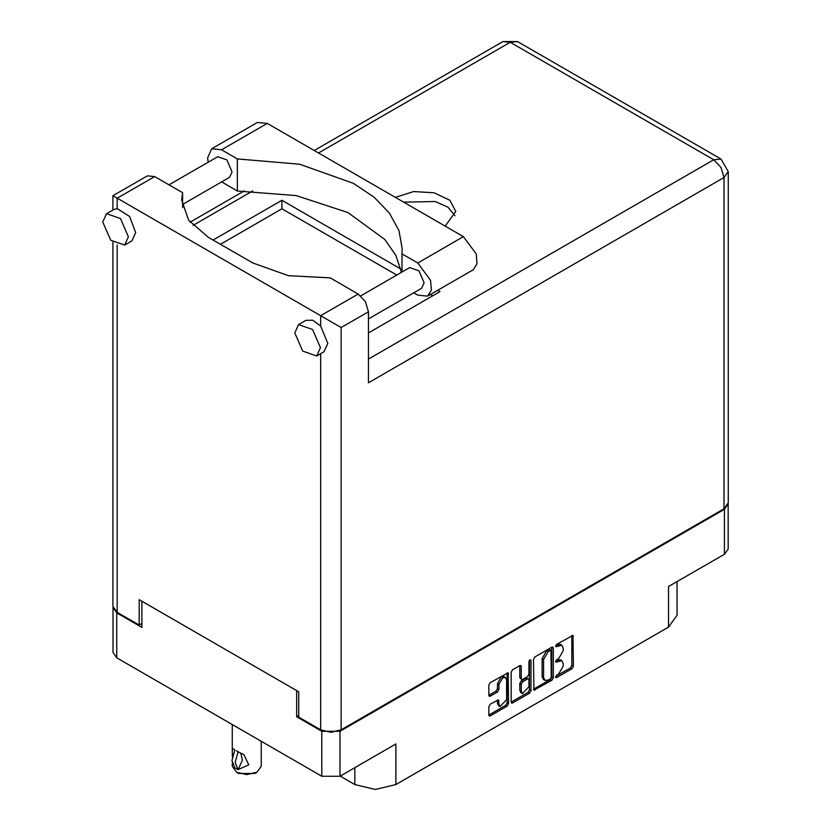 <?xml version="1.0" encoding="UTF-8"?>
<svg xmlns="http://www.w3.org/2000/svg" width="831" height="831" viewBox="0 0 831 831"><rect width="100%" height="100%" fill="white"/><g stroke="black" fill="none" stroke-linecap="round" stroke-linejoin="round"><path stroke-width="1.25" d="M505.466 677.525L504.012 676.683L501.29 676.953L497.447 683.601L498.912 684.453L502.755 677.795L505.466 677.525L506.598 680.018L506.598 699.671L500.033 706.599L498.912 704.117L498.486 699.91L490.217 704.2L488.784 706.682L488.784 715.065L489.199 715.99L490.217 715.896L507.17 706.101L508.614 703.618L508.188 672.819L490.217 682.708L488.784 685.201L488.784 695.318L489.199 696.253L490.217 696.149L497.468 691.963L498.912 689.47L498.912 684.453M529.949 659.772L530.957 660.354L529.949 659.772L528.942 661.518L528.942 674.118L527.508 676.611L522.689 679.394L521.671 679.488L521.255 678.563L521.255 666.452L520.829 665.517L519.811 665.621L519.79 677.712L521.671 679.488M340.222 776.092L354.858 784.547L354.858 767.647M298.713 715.543L296.667 716.727L321.846 731.259L340.004 731.259L340.004 776.227L395.847 743.984L395.847 784.547L668.571 627.093L668.571 586.52L724.424 554.277L724.424 509.32L728.164 503.679M395.847 784.547L375.352 789.45L354.858 784.547M677.057 581.627L677.057 615.262L668.571 627.093M533.471 659.399L533.886 690.197L551.857 680.309L553.301 677.816L553.301 647.951L552.875 647.017L551.857 647.12L534.904 656.905L533.471 659.399M558.609 674.086L556.635 675.219L555.929 677.618L556.635 677.545L571.905 668.726L573.338 666.244L572.923 635.445L556.635 644.357L555.929 646.757L561.86 645.22L563.21 648.201L563.21 650.683L558.609 658.651L556.635 659.793L555.929 662.182L561.86 660.655L563.21 663.626L563.21 666.119L558.609 674.086M529.513 693.199L512.561 702.995L511.543 703.088L511.127 702.133L528.049 692.358L529.513 693.199L530.957 690.717L530.957 660.354M512.561 702.995L511.127 702.164L511.127 672.3L512.561 669.807L519.811 665.621L521.255 666.452M340.004 731.259L724.424 509.32M113.016 607.212L116.756 612.852L141.935 627.384L141.935 601.27M340.004 776.227L321.846 776.227L116.756 657.809L112.995 652.574L112.995 607.606M296.667 716.727L296.667 690.603M561.86 660.655L560.406 659.804L557.154 660.126L558.609 660.977M555.742 660.936L557.154 660.126M561.86 645.22L560.406 644.378L557.154 644.7L558.609 645.542M555.742 645.51L557.154 644.7M555.742 676.372L570.44 667.885L571.873 665.392L571.873 635.559L573.338 636.38M533.471 689.231L550.392 679.457L551.836 676.974L551.836 647.131L553.301 647.951M550.278 678.896L551.285 677.151L550.995 650.289L548.2 651.556L543.599 659.523L543.599 677.442L544.949 680.423L548.2 680.101L550.278 678.896M550.995 650.289L549.53 649.437L548.813 649.51L550.278 650.351M544.949 680.423L543.484 679.571L542.134 676.6L542.134 658.671L546.736 650.715L548.813 649.51M529.492 660.167L529.492 689.865L530.957 690.717M521.255 691.132L522.377 693.615L528.942 686.686L528.942 679.768L528.516 678.834L527.508 678.937L522.689 681.711L521.255 684.204L521.255 691.132L519.79 690.281L520.912 692.774L522.377 693.615M528.516 678.834L526.044 678.086L527.508 678.937M519.79 690.281L519.79 683.352L521.224 680.869L526.044 678.086M528.049 692.358L529.492 689.865M500.033 706.599L498.569 705.758L497.447 703.265L497.447 700.024L498.912 700.834M488.784 695.287L496.014 691.112L497.447 688.629L497.447 683.601M488.784 715.034L505.705 705.259L507.149 702.766L507.149 672.933M728.185 504.074L728.185 549.042L724.424 554.277M208.134 162.211L207.667 157.807L211.739 148.801L221.565 149.777L267.239 123.404L257.413 122.427L211.739 148.801M320.454 347.67L312.549 329.44L298.589 324.589L294.839 332.878L302.744 351.108L316.704 355.959L320.454 347.67M316.704 355.959L324.028 351.742L327.778 343.442L320.673 326.105L312.903 320.257L305.912 320.361L298.589 324.589M128.389 236.783L120.485 218.553L106.524 213.702L102.774 221.991L110.679 240.221L124.64 245.072L128.389 236.783M124.64 245.072L131.963 240.855L135.713 232.555L129.646 216.486L117.192 208.623L113.847 209.474L106.524 213.702M445.104 226.094L455.783 211.51L449.851 200.229L434.052 192.74L413.724 191.587L395.338 197.363M403.648 202.151L435.247 201.497L448.054 207.262L455.014 215.738M168.973 184.825L217.67 156.706L226.842 159.895L232.036 171.872L229.574 177.325L182.633 204.426M360.706 295.898L409.735 267.592L418.907 270.781L424.101 282.758L421.639 288.212L368.403 318.948M401.498 272.339L395.847 255.429L384.722 239.453L347.846 212.559L296.22 195.597L237.354 191.005L221.617 181.916M237.354 191.005L237.354 158.887L221.565 149.777M182.633 207.584L182.633 192.709L154.67 176.567L147.419 175.85L112.954 195.752L341.167 327.518L341.167 729.826L330.925 732.277L320.673 729.826L298.713 717.143L298.713 691.787L139.151 599.67L139.151 625.016L117.192 612.343L112.954 606.422L112.954 242.34M320.673 326.105L320.673 315.676L358.151 294.049L330.187 277.897L288.502 275.736L252.894 263.022L208.394 237.334L188.647 220.267L181.719 200.146L182.633 192.709M358.151 294.049L365.401 301.695L368.403 311.791L368.403 382.79L723.978 177.491L728.226 171.581L728.226 502.89L723.978 508.811L341.167 729.826M139.151 625.016L141.935 623.416M213.079 240.034L281.886 200.313L400.843 268.995M437.688 290.268L439.983 291.598L368.403 332.919M220.402 244.262L281.886 208.768L396.751 275.082M430.375 294.496L432.66 295.815M281.886 208.768L281.886 200.313M401.944 272.09L401.944 253.912L417.733 263.022L430.583 280.359L431.372 290.092L427.57 296.116L417.733 295.14L413.682 292.803M417.733 263.022L463.407 236.658L476.256 253.985L477.046 263.728L473.244 269.753L427.57 296.116M401.944 253.912L402.204 248.739L398.984 230.551L389.459 213.11L374.033 197.144L353.331 183.298L299.711 164.185L237.354 158.887M463.407 236.658L267.239 123.404M261.246 741.231L261.246 766.255L256.997 772.165L254.805 773.432L238.694 773.432L236.503 772.165L232.254 766.255L232.254 763.419M232.327 757.031L232.254 748.316L235.017 749.926M234.83 750.029L231.963 760.573L234.82 767.802L238.05 769.662L242.34 760.292L240.761 753.042M238.05 769.662L235.183 762.432L238.04 751.889L243.94 754.693L248.801 764.811L238.237 769.558M256.997 772.165L246.745 774.617L236.503 772.165L238.694 773.432M238.04 751.889L236.503 750.829L238.237 751.775M116.756 612.852L116.756 657.809M321.846 776.227L321.846 731.259M555.627 661.538L556.635 662.11M555.627 646.103L556.635 646.684M571.873 665.392L573.338 666.244M570.44 667.885L571.905 668.726M555.627 676.964L556.635 677.545M551.836 676.974L553.301 677.816M550.392 679.457L551.857 680.309M533.471 689.263L534.904 690.094M546.736 650.715L548.2 651.556M542.134 658.671L543.599 659.523M542.134 676.6L543.599 677.442M519.79 677.712L521.255 678.563M521.224 680.869L522.689 681.711M519.79 683.352L521.255 684.204M497.447 703.265L498.912 704.117M497.447 688.629L498.912 689.47M496.014 691.112L497.468 691.963M488.784 695.318L490.217 696.149M507.17 672.923L508.614 673.754M507.149 702.766L508.614 703.618M505.705 705.259L507.17 706.101M488.784 715.065L490.217 715.896M320.673 729.826L320.673 353.674M154.67 176.567L117.192 198.204L117.192 208.623M117.192 244.989L117.192 612.343M368.403 359.127L713.736 159.749L510.255 42.267L318.481 152.987M252.749 190.933L192.958 225.461M723.978 508.811L723.978 177.491L720.976 167.395L713.736 159.749L720.976 159.033L517.495 41.55L503.004 41.55L314.232 150.536M368.403 311.791L341.167 327.518M503.004 41.55L510.255 42.267L517.495 41.55M728.226 171.581L720.976 159.033M244.387 190.86L190.112 222.199M112.954 195.752L112.954 209.994M232.254 724.497L232.254 748.316"/></g></svg>
